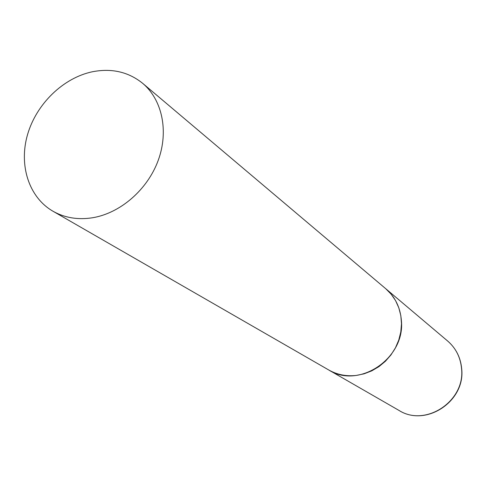 <?xml version="1.0" encoding="UTF-8"?>
<svg xmlns="http://www.w3.org/2000/svg" width="486" height="486" viewBox="0 0 486 486"><rect width="100%" height="100%" fill="white"/><g stroke="black" fill="none" stroke-linecap="round" stroke-linejoin="round"><path stroke-width="0.73" d="M142.677 83.337C128.468 71.904 111.737 68.04 92.498 71.746C63.259 77.809 36.444 103.87 27.568 134.519C18.644 165.143 28.814 197.292 52.931 211.203C64.723 217.874 77.96 220.049 92.644 217.74C120.455 213.123 147.483 189.649 158.187 160.459C168.921 131.263 162.257 99.8 142.677 83.337L385.726 288.696C395.094 296.849 400.312 307.45 401.381 320.481C405.458 358.279 358.923 389.486 328.694 369.955C337.065 374.688 346.226 376.522 356.165 375.447L364.099 373.819L371.76 370.854L378.922 366.638L385.38 361.286L390.944 354.95L395.452 347.812L398.763 340.079L400.792 331.987L401.485 323.761L400.822 315.645L398.836 307.869L395.586 300.658L391.169 294.206L385.726 288.696L447.661 341.026C455.874 348.17 460.503 357.362 461.554 368.588C465.448 401.12 425.499 427.467 398.963 410.409C425.791 427.498 465.473 401.357 461.7 368.917M447.661 341.026C455.947 348.255 460.625 357.496 461.688 368.746M52.931 211.203L398.963 410.409"/></g></svg>
